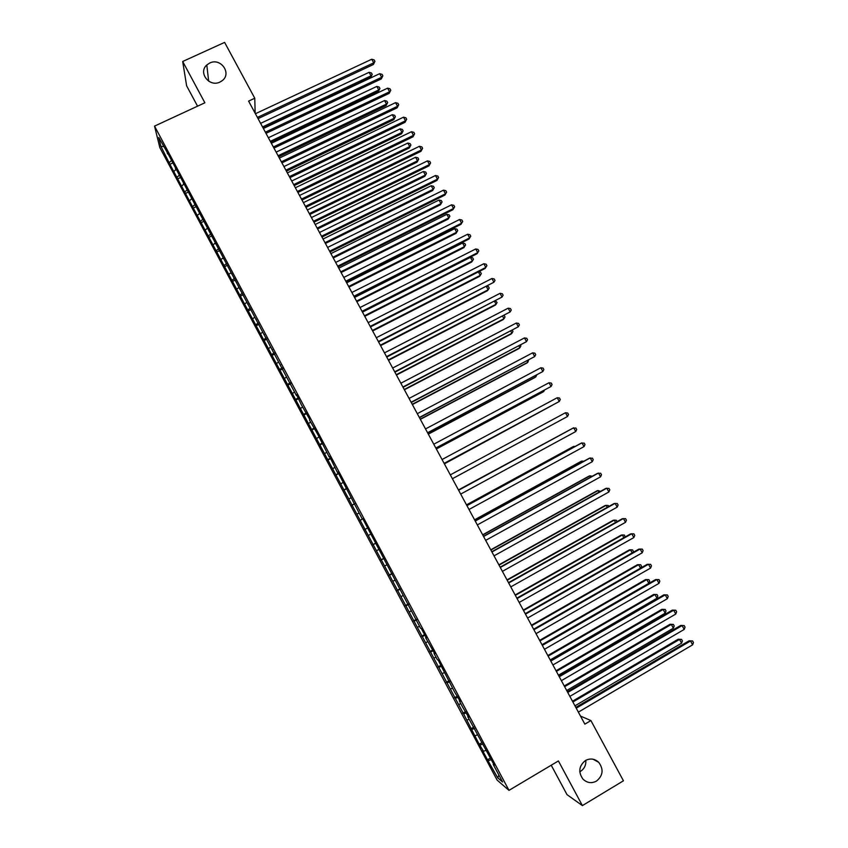 <?xml version="1.0" encoding="UTF-8"?>
<svg xmlns="http://www.w3.org/2000/svg" width="848" height="848" viewBox="0 0 848 848"><rect width="100%" height="100%" fill="white"/><g stroke="black" fill="none" stroke-linecap="round" stroke-linejoin="round"><path stroke-width="1.27" d="M585.82 760.317C586.127 765.108 584.357 768.797 580.488 771.373L579.778 771.765M585.417 760.539C590.219 758.059 594.639 758.653 598.699 762.31C603.818 769.327 603.087 775.591 596.494 781.093C591.554 783.647 587.039 782.98 582.947 779.1C578.082 772.062 578.908 765.871 585.417 760.539M209.71 63.038C220.851 57.325 232.204 73.712 222.006 80.814L219.95 82.055C209.382 87.545 197.891 72.621 206.795 64.999L209.71 63.038M551.232 765.225L567.015 794.65L582.396 805.6L623.439 780.796L590.908 720.567L580.488 716.072M159.827 147.573L497.119 780.096L508.98 790.357L154.537 126.108L159.827 147.573M154.537 126.108L204.877 102.788L182.691 61.491L186.613 85.786L197.552 106.18M163.59 146.566L160.897 146.333L169.907 164.311L463.612 713.889L479.194 744.247L483.54 751.254L482.512 750.448L487.483 759.776L490.43 758.038M160.897 146.333L158.756 137.503L168.063 153.817M362.244 518.944L362.732 518.679L362.244 518.944L337.811 471.965L337.462 472.484L329.533 456.457L329.236 457.051L317.979 434.801L309.531 420.12L309.743 419.357L301.347 404.782L296.588 394.702L296.44 395.592L167.024 151.866L167.491 153.88M362.711 518.647L420.576 628.273L421.318 628.506L426.374 637.982L425.611 637.707L434.823 653.797L434.006 653.448L437.367 659.755L438.204 660.136L454.221 691.343L460.231 701.423L459.287 700.84L462.669 707.179L468.732 717.355L467.746 716.698L494.32 765.309L493.207 764.419L502.578 781.983L497.702 777.817L487.483 759.776M255.142 113.208L254.771 98.23L248.602 101.113L584.855 724.15L590.908 720.567M483.54 751.254L485.756 750.448M480.212 745.021L482.947 744.014M475.219 735.672L477.435 734.845M471.901 729.439L474.626 728.411M466.919 720.111L469.114 719.263M463.612 713.889L466.315 712.829M458.641 704.571L460.824 703.702M455.323 698.37L458.015 697.279M450.362 689.064L452.535 688.173M447.066 682.873L449.737 681.76M442.105 673.588L444.267 672.676M438.808 667.397L441.469 666.263M433.869 658.122L436.01 657.2M430.572 651.953L433.211 650.787M425.632 642.699L427.763 641.745M422.346 636.53L424.975 635.343M417.417 627.297L419.537 626.322M414.142 621.139L416.75 619.93M409.213 611.917L411.322 610.92M405.938 605.769L408.535 604.539M401.03 596.568L403.118 595.55M397.754 590.431L400.341 589.169M392.857 581.24L394.935 580.212M389.592 575.114L392.158 573.831M384.695 565.945L386.762 564.885M381.441 559.828L383.985 558.514M376.554 550.67L378.6 549.599M373.3 544.564L375.823 543.229M368.414 535.417L370.459 534.325M365.17 529.322L367.682 527.965M360.294 520.195L362.806 518.828M357.05 514.111L359.075 512.998M352.196 504.995L354.687 503.606M348.952 498.931L350.966 497.787M344.097 489.826L346.578 488.406M340.864 483.763L342.868 482.607M336.02 474.679L338.49 473.237M332.798 468.626L334.78 467.449M327.964 459.563L330.402 458.09M324.742 453.521L326.713 452.323M319.908 444.469L322.335 442.974M316.696 438.437L318.657 437.218M311.873 429.395L314.29 427.88M308.661 423.375L310.612 422.145M303.849 414.354L306.245 412.817M300.637 408.344L302.577 407.093M295.835 399.334L298.22 397.765M292.634 393.334L294.563 392.062M287.843 384.335L290.207 382.755M284.642 378.346L286.55 377.053M279.851 369.368L282.214 367.756M276.671 363.389L278.568 362.075M271.89 354.422L274.222 352.789M268.699 348.454L270.586 347.129M280.126 365.011L280.656 364.841M263.929 339.507L266.251 337.854M260.749 333.54L262.626 332.193M271.996 349.768L272.526 349.609M255.979 324.614L258.29 322.929M252.81 318.657L254.676 317.29M263.876 334.547L264.406 334.388M248.051 309.743L250.351 308.036M244.881 303.796L246.736 302.418M255.767 319.346L256.297 319.198M240.132 294.892L242.411 293.175M236.974 288.967L238.807 287.567M247.68 304.178L248.21 304.04M232.235 280.073L234.493 278.324M229.077 274.158L230.9 272.738M239.592 289.03L240.132 288.903M224.338 265.276L226.586 263.505M221.19 259.371L223.003 257.93M231.525 273.915L232.076 273.798M216.463 250.51L218.699 248.718M213.314 244.606L215.116 243.153M223.48 258.82L224.031 258.704M208.597 235.765L210.813 233.953M205.449 229.872L207.241 228.398M215.434 243.758L215.996 243.652M200.743 221.042L202.948 219.208M197.605 215.159L199.386 213.664M207.41 228.706L207.972 228.61M192.909 206.34L195.093 204.485M189.772 200.467L191.924 198.623M199.397 213.696L199.958 213.601M185.076 191.669L187.26 189.782M181.949 185.807L184.122 183.921M191.404 198.697L191.966 198.623M177.264 177.02L179.426 175.112M174.147 171.169L176.299 169.25M183.422 183.74L183.984 183.666M169.462 162.392L171.614 160.463M175.451 168.794L176.024 168.731M182.691 61.491L224.614 42.4L254.771 98.23M582.396 805.6L558.408 760.953L508.98 790.357M488.533 760.624L491.289 759.638M498.91 775.114L497.702 777.817M169.907 164.311L172.43 163.134M177.677 178.875L180.211 177.667M185.458 193.45L188.108 192.189M193.249 208.057L196.015 206.732M201.05 222.695L203.965 221.296M208.862 237.345L211.862 235.903M216.696 252.026L219.685 250.573M224.529 266.738L227.529 265.265M232.384 281.462L235.384 279.988M240.26 296.217L243.249 294.733M248.135 310.993L251.125 309.499M256.032 325.791L259.022 324.296M263.94 340.62L266.929 339.115M271.858 355.471L274.847 353.955M279.798 370.343L282.776 368.827M287.737 385.246L290.726 383.72M295.698 400.171L298.687 398.634M303.669 415.128L306.658 413.58M311.661 430.095L314.64 428.547M319.664 445.094L322.643 443.536M327.678 460.125L330.646 458.556M335.702 475.177L338.681 473.597M343.737 490.25L346.715 488.66M351.793 505.355L354.771 503.754M364.704 529.565L367.682 527.954M359.859 520.481L362.838 518.87M372.791 544.734L375.77 543.112M380.9 559.924L383.868 558.302M389.009 575.145L391.977 573.513M397.14 590.388L400.108 588.745M405.291 605.652L408.248 604.009M413.442 620.948L416.41 619.294M421.615 636.265L424.583 634.601M429.798 651.614L432.766 649.939M438.003 666.984L440.96 665.309M446.207 682.386L449.164 680.69M454.433 697.809L457.39 696.113M462.679 713.263L465.637 711.557M470.926 728.739L473.884 727.022M479.194 744.247L482.152 742.519M258.068 118.635L373.385 64.501L373.724 62.837L257.41 117.416M371.753 59.233L374.148 59.922L374.943 61.363L373.724 62.837L371.753 59.233L255.418 113.727M374.943 61.363L373.385 64.501M263.177 128.101L370.703 77.422L371.032 75.843L369.103 72.324L260.612 123.352M262.551 126.946L371.032 75.843L372.219 74.391L370.703 77.422M369.103 72.324L371.456 72.981L372.219 74.391M266.007 133.348L381.282 78.917L381.653 77.295L265.371 132.182M379.671 73.681L382.066 74.348L382.861 75.801L381.653 77.295L379.671 73.681L263.378 128.493M382.861 75.801L381.282 78.917M273.957 148.093L389.19 93.354L389.582 91.775L273.353 146.969M387.6 88.16L389.985 88.807L390.78 90.259L389.582 91.775L387.6 88.16L271.36 143.27M390.78 90.259L389.19 93.354M270.915 142.443L378.399 91.489L378.749 89.952L376.819 86.422L268.371 137.736M270.311 141.33L378.749 89.952L379.936 88.468L378.399 91.489M376.819 86.422L379.162 87.058L379.936 88.468M278.663 156.795L386.116 105.576L386.487 104.081L384.557 100.541L276.141 152.131M278.091 155.735L386.487 104.081L387.663 102.576L386.116 105.576M384.557 100.541L386.889 101.166L387.663 102.576M281.928 162.858L397.108 107.813L397.532 106.286L281.356 161.788M395.539 102.65L397.924 103.297L398.719 104.739L397.532 106.286L395.539 102.65L279.352 158.078M398.719 104.739L397.108 107.813M289.91 177.645L405.047 122.292L405.492 120.808L289.359 176.628M403.5 117.172L405.874 117.798L406.669 119.25L405.492 120.808L403.5 117.172L287.355 172.907M406.669 119.25L405.047 122.292M286.423 171.179L393.832 119.674L394.235 118.232L392.295 114.692L283.932 166.558M285.871 170.162L394.235 118.232L395.391 116.706L393.832 119.674M392.295 114.692L394.617 115.296L395.391 116.706M294.203 185.595L401.56 133.804L401.994 132.405L400.055 128.854L291.723 181.006M293.673 184.62L401.994 132.405L403.139 130.857L401.56 133.804M400.055 128.854L402.365 129.447L403.139 130.857M297.902 192.464L412.997 136.804L413.464 135.362L297.383 191.489M411.471 131.726L413.845 132.33L414.64 133.783L413.464 135.362L411.471 131.726L295.38 187.768M414.64 133.783L412.997 136.804M301.983 200.022L409.308 147.955L409.764 146.598L407.814 143.047L299.535 195.475M301.485 199.1L409.764 146.598L410.909 145.04L409.308 147.955M407.814 143.047L410.125 143.619L410.909 145.04M305.916 207.304L420.958 151.326L421.456 149.937L305.418 206.371M419.453 146.291L421.816 146.884L422.611 148.336L421.456 149.937L419.453 146.291L303.404 202.651M422.611 148.336L420.958 151.326M309.785 214.48L417.068 162.127L417.545 160.813L415.594 157.251L307.358 209.975M309.319 213.601L417.545 160.813L418.679 159.233L417.068 162.127M415.594 157.251L417.905 157.813L418.679 159.233M313.94 222.165L428.929 165.89L429.459 164.544L313.463 221.286M427.456 160.887L429.809 161.459L430.604 162.922L429.459 164.544L427.456 160.887L311.449 217.554M430.604 162.922L428.929 165.89M321.975 237.058L436.921 180.465L437.473 179.161L321.53 236.232M435.469 175.504L437.812 176.055L438.607 177.518L437.473 179.161L435.469 175.504L319.516 232.49M438.607 177.518L436.921 180.465M330.02 251.973L444.914 195.061L445.497 193.81L329.607 251.188M443.493 190.153L445.825 190.683L446.631 192.146L445.497 193.81L443.493 190.153L327.582 247.446M446.631 192.146L444.914 195.061M338.087 266.908L452.927 209.689L453.542 208.491L337.695 266.177M451.528 204.813L453.85 205.333L454.655 206.806L453.542 208.491L451.528 204.813L335.67 262.435M454.655 206.806L452.927 209.689M346.164 281.875L460.962 224.338L461.588 223.183L345.793 281.197M459.574 219.505L461.895 220.014L462.701 221.476L461.588 223.183L459.574 219.505L343.769 277.444M462.701 221.476L460.962 224.338M354.252 296.864L468.997 239.019L469.654 237.906L353.913 296.238M467.64 234.228L469.951 234.705L470.757 236.179L469.654 237.906L467.64 234.228L351.878 292.475M470.757 236.179L468.997 239.019M362.35 311.873L477.053 253.722L477.742 252.651L362.043 311.301M475.717 248.962L478.018 249.429L478.834 250.902L477.742 252.651L475.717 248.962L360.008 307.538M370.47 326.915L485.12 268.445L485.83 267.427L370.184 326.395M483.805 263.728L486.105 264.173L486.911 265.657L485.83 267.427L483.805 263.728L368.149 322.622M378.6 341.977L493.939 282.214L378.346 341.511M491.914 278.515L494.204 278.95L495.009 280.423L493.939 282.214L491.914 278.515L376.3 337.727M386.741 357.072L502.058 297.044L386.518 356.648M500.034 293.334L502.313 293.747L503.118 295.221L502.058 297.044L500.034 293.334L384.473 352.863M394.903 372.187L510.199 311.884L394.702 371.816M508.164 308.174L510.432 308.566L511.249 310.05L510.199 311.884L508.164 308.174L392.656 368.021M403.076 387.324L518.34 326.756L402.906 387.006M516.305 323.035L518.573 323.406L519.389 324.901L518.34 326.756L516.305 323.035L400.85 383.211M411.259 402.493L526.502 341.649L411.121 402.228M524.467 337.917L526.725 338.278L527.541 339.772L526.502 341.649L524.467 337.917L409.065 398.422M419.463 417.682L534.685 356.563L419.347 417.47M532.639 352.832L534.887 353.171L535.703 354.665L534.685 356.563L532.639 352.832L417.29 413.665M427.668 432.904L542.868 371.509L427.583 432.745M540.823 367.767L543.059 368.096L543.875 369.59L542.868 371.509L540.823 367.767L425.526 428.929M435.904 448.147L551.073 386.476L435.84 448.041M549.016 382.734L551.253 383.042L552.069 384.536L551.073 386.476L549.016 382.734L433.773 444.214M444.14 463.421L559.288 401.475L444.108 463.368M557.231 397.723L559.457 398.009L560.274 399.503L559.288 401.475L557.231 397.723L442.041 459.531M565.457 412.732L567.672 413.008L568.499 414.502L567.513 416.495L452.397 478.717L567.513 416.495L565.457 412.732L450.32 474.869M458.62 490.239L573.704 427.774L575.76 431.537L460.697 494.087M458.598 490.208L572.697 428.272L575.909 428.028L576.735 429.523L575.76 431.537M466.93 505.641L581.951 442.836L584.018 446.61L469.008 509.489M466.877 505.546L580.922 443.292L584.155 443.069L584.982 444.575L584.018 446.61M475.251 521.054L590.219 457.92L592.286 461.704L477.329 524.923M475.166 520.916L589.159 458.323L592.413 458.143L593.24 459.648L592.286 461.704M317.597 228.96L424.837 176.331L425.336 175.048L423.385 171.487L315.191 224.497M317.152 228.123L425.336 175.048L426.47 173.458L424.837 176.331M423.385 171.487L425.685 172.027L426.47 173.458M325.431 243.461L432.618 190.546L433.148 189.316L431.197 185.744L323.046 239.03M325.007 242.676L433.148 189.316L434.261 187.694L432.618 190.546M431.197 185.744L433.487 186.274L434.261 187.694M333.264 257.983L440.419 204.792L440.971 203.605L439.01 200.033L330.9 253.605M332.872 257.251L440.971 203.605L442.073 201.962L440.419 204.792M439.01 200.033L441.289 200.541L442.073 201.962M341.119 272.526L448.221 219.06L448.804 217.915L446.843 214.332L338.776 268.191M340.748 271.848L448.804 217.915L449.896 216.251L448.221 219.06M446.843 214.332L449.111 214.83L449.896 216.251M348.984 287.101L456.044 233.348L456.648 232.246L454.687 228.663L346.662 282.808M348.645 286.465L456.648 232.246L457.74 230.571L456.044 233.348M454.687 228.663L456.955 229.14L457.74 230.571M356.86 301.697L463.877 247.658L464.503 246.598L462.542 243.005L354.57 297.447M356.542 301.114L464.503 246.598L465.584 244.902L463.877 247.658M462.542 243.005L464.799 243.471L465.584 244.902M364.757 316.325L471.721 261.99L472.378 260.983L470.407 257.379L362.478 312.106M364.46 315.774L472.378 260.983L473.449 259.265L472.665 257.824L470.407 257.379M372.654 330.964L479.586 276.342L480.265 275.377L478.357 271.89M372.389 330.476L480.265 275.377L481.325 273.639L480.53 272.208L478.495 271.816M380.572 345.634L487.452 290.726L488.162 289.804L486.434 286.656M380.328 345.189L488.162 289.804L489.211 288.044L488.416 286.603L487.028 286.359M388.501 360.326L495.338 305.132L496.069 304.252L494.532 301.453M388.289 359.934L496.069 304.252L497.108 302.482L495.592 300.902M396.451 375.049L503.235 319.558L503.988 318.731L502.641 316.272M396.26 374.699L503.988 318.731L505.026 316.929L504.168 315.477M404.401 389.783L511.143 334.006L511.927 333.222L510.761 331.112M404.242 389.486L511.927 333.222L512.945 331.409L512.34 330.285M412.372 404.549L519.071 348.486L519.877 347.744L518.902 345.973M412.234 404.305L519.877 347.744L520.884 345.899L520.471 345.147M420.354 419.347L527 362.976L527.838 362.287L527.053 360.866M420.248 419.135L527.838 362.287L528.622 360.04M428.346 434.155L534.95 377.498L535.809 376.851L535.215 375.781M428.261 434.006L535.809 376.851L536.784 374.943M436.36 448.995L542.911 392.041L543.791 391.447L543.398 390.716M436.296 448.889L543.791 391.447L544.469 390.144M444.373 463.856L551.592 405.683M444.352 463.803L552.133 405.386M559.828 420.65L452.408 478.738L559.797 420.672M565.955 431.929L458.45 489.932M566.305 431.738L458.461 489.964M574.191 446.96L573.863 446.366L572.877 446.801L466.506 504.857M575.05 446.493L573.863 446.366L466.548 504.942M582.428 462.022L581.908 461.068L580.901 461.46L474.573 519.813M583.827 461.259L581.908 461.068L474.647 519.951M483.583 536.508L598.508 473.036L600.575 476.82L485.671 540.377M483.477 536.307L597.416 473.396L600.681 473.237L601.518 474.742L600.575 476.82M590.685 477.106L589.975 475.802L588.936 476.141L482.66 534.791M592.254 476.247L589.975 475.802L482.756 534.982M491.935 551.984L606.797 488.172L608.875 491.967L494.024 555.853M491.798 551.73L605.684 488.48L608.97 488.353L609.807 489.868L608.875 491.967M598.953 492.211L598.052 490.557L596.981 490.844L490.759 549.801M600.522 491.342L598.052 490.557L490.886 550.034M500.299 567.482L615.107 503.341L617.185 507.136L502.398 571.361M500.14 567.174L613.963 503.595L617.27 503.5L618.107 505.016L617.185 507.136M607.242 507.348L606.14 505.334L605.048 505.567L498.868 564.832M608.8 506.479L608.26 505.482L606.14 505.334L499.027 565.118M508.683 583.011L623.428 518.531L625.517 522.336L510.782 586.89M508.493 582.65L622.252 518.732L625.591 518.669L626.418 520.184L625.517 522.336M615.542 522.506L614.238 520.131L613.125 520.322L506.998 579.884M617.1 521.637L616.348 520.269L614.238 520.131L507.178 580.223M517.079 598.561L631.771 533.742L633.859 537.558L519.177 602.451M516.856 598.147L630.562 533.901L633.922 533.869L634.749 535.385L633.859 537.558M623.852 537.696L622.358 534.95L621.213 535.099L515.139 594.967M625.082 536.996L624.457 535.067L622.358 534.95L515.34 595.36M525.484 614.143L640.123 548.985L642.212 552.801L527.583 618.044M525.23 613.676L638.894 549.091L642.265 549.091L643.102 550.617L642.212 552.801M632.184 552.907L630.488 549.801L629.311 549.907L523.29 610.072M632.947 552.472L633.392 551.391L632.576 549.907L630.488 549.801L523.523 610.507M533.911 629.746L648.487 564.259L650.586 568.075L536.01 633.657M533.625 629.227L647.225 564.312L650.617 564.344L651.455 565.87L650.586 568.075M640.526 568.139L638.629 564.673L637.431 564.726L531.452 625.199M640.844 567.959L641.533 566.241L640.717 564.757L638.629 564.673L531.717 625.697M542.349 645.381L656.871 579.544L658.97 583.371L544.458 649.292M542.031 644.809L655.578 579.555L658.991 579.608L659.829 581.145L658.97 583.371M541.978 644.713L648.826 583.307L646.78 579.576L645.561 579.576L539.635 640.357M648.826 583.307L649.674 581.124L648.858 579.64L646.78 579.576L539.922 640.897M550.797 661.048L665.267 594.861L667.365 598.699L552.907 664.959M550.458 660.412L663.942 594.819L667.376 594.914L668.213 596.441L667.365 598.699M663.942 594.819L667.376 594.914M550.204 659.945L656.999 598.232L654.953 594.501L653.702 594.448L547.829 655.536M653.702 594.448L657.02 594.543L654.953 594.501L548.147 656.14M657.02 594.543L657.836 596.038L656.999 598.232M559.267 676.736L673.672 610.21L675.771 614.047L561.387 680.658M558.896 676.047L672.326 610.115L675.782 610.242L676.619 611.768L675.771 614.047M672.326 610.115L675.782 610.242M558.44 675.209L665.182 613.189L663.136 609.447L661.853 609.352L556.034 670.747M661.853 609.352L665.192 609.468L663.136 609.447L556.383 671.393M665.192 609.468L666.019 610.963L665.182 613.189M567.747 692.445L682.089 625.58L684.198 629.428L569.867 696.378M567.344 691.714L680.721 625.432L684.188 625.591L685.036 627.128L684.198 629.428M680.721 625.432L684.188 625.591M566.697 690.505L673.376 628.167L671.33 624.414L670.026 624.276L564.249 685.979M670.026 624.276L673.386 624.425L671.33 624.414L564.63 686.679M673.386 624.425L674.202 625.919L673.376 628.167M576.237 708.186L690.526 640.982L692.646 644.83L578.368 712.129M575.813 707.391L689.127 640.781L692.615 640.971L693.463 642.508L692.646 644.83M689.127 640.781L692.615 640.971M574.965 705.822L681.591 643.166L679.534 639.413L678.199 639.222L572.485 701.232M678.199 639.222L681.58 639.403L679.534 639.413L572.898 701.985M681.58 639.403L682.407 640.908L681.591 643.166M598.699 762.31L593.059 759.225M206.795 64.999L208.672 81.185"/></g></svg>
